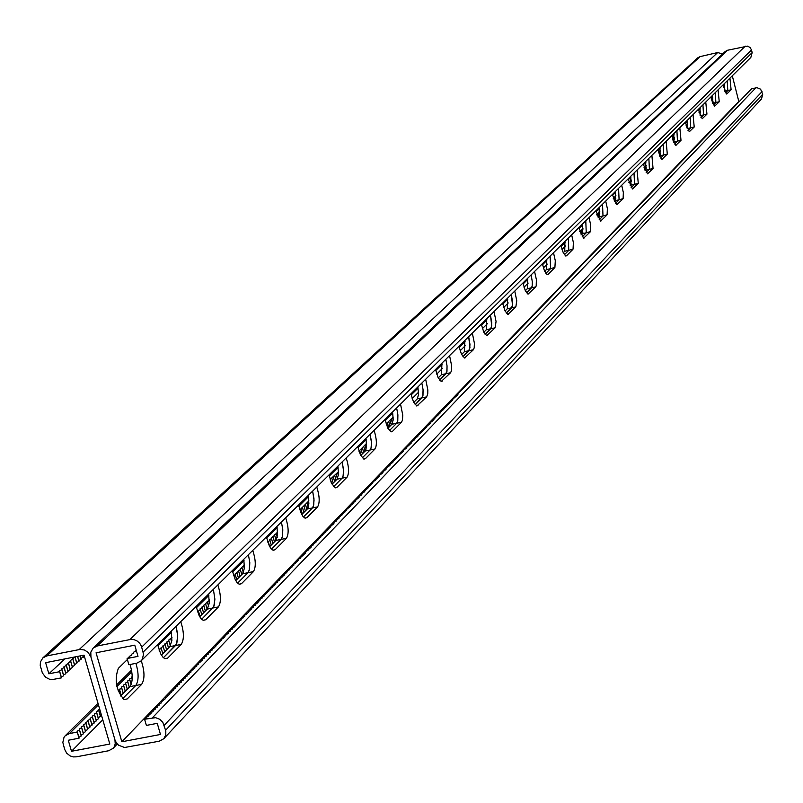 <?xml version="1.0" encoding="UTF-8"?>
<svg xmlns="http://www.w3.org/2000/svg" width="803" height="803" viewBox="0 0 803 803"><rect width="100%" height="100%" fill="white"/><g stroke="black" fill="none" stroke-linecap="round" stroke-linejoin="round"><path stroke-width="1.2" d="M64.852 658.912L48.873 673.797L59.643 671.689L59.512 670.896L61.861 669.612L61.731 668.819L64.079 667.534L63.939 666.741L66.278 665.466L66.147 664.683L68.476 663.408L68.345 662.626L70.664 661.351L70.534 660.568L74.96 656.924M732.296 75.783L738.81 101.469L121.845 741.771L96.069 652.779L134.774 645.17L137.996 656.372L127.095 658.51L128.881 664.723L136.751 663.188L141.067 660.929L142.302 659.373L143.536 654.164L141.378 646.064L139.672 643.223L137.172 641.015L134.161 639.69L130.989 639.399L97.293 645.973L93.168 648.081L90.809 652.146L90.94 657.055L114.939 739.824L90.94 657.055L88.129 652.377L84.435 650.008L80.24 649.396L46.815 655.91L42.83 657.908L40.421 661.983L40.24 665.516L42.348 672.904L45.63 677.27L49.505 679.228L52.647 679.519L61.45 677.862L61.319 677.059L63.658 675.775L63.527 674.972L65.866 673.697L65.736 672.894L68.074 671.619L67.934 670.816L70.262 669.541L70.122 668.758L72.451 667.484L72.31 666.691L74.629 665.426L74.488 664.643L76.797 663.378L76.656 662.595L78.965 661.331L78.824 660.558L81.123 659.293L80.983 658.52L84.245 655.88M724.677 91.07L724.356 83.632M712.612 103.196L712.402 95.467M546.642 259.53L546.431 269.577L544.715 271.304M527.561 278.41L527.31 288.729L525.333 290.706M564.91 241.452L564.75 251.239L563.254 252.734M582.416 224.117L582.305 233.673L581.021 234.948M599.219 207.495L599.138 216.82L598.054 217.894M615.339 191.536L615.299 200.64L614.405 201.533M630.837 176.198L630.827 185.091L630.104 185.814M645.732 161.453L645.753 170.146L645.19 170.708L644.066 167.536M660.076 147.26L659.705 156.183M673.878 133.599L673.677 142.191M687.709 123.853L686.103 125.278L687.288 128.56L687.187 120.43M700.015 107.722L700.106 115.732M102.794 719.819L71.497 751.287L109.82 744.04L84.024 655.138L45.63 662.686L48.873 673.797M130.036 664.493C132.997 674.58 132.947 681.958 129.865 686.635L135.757 685.491C138.819 680.824 138.879 673.446 135.908 663.348C138.879 673.446 138.819 680.824 135.757 685.491L122.658 698.65L135.757 685.491L141.659 684.357C144.871 679.127 144.741 671.258 141.248 660.749M120.51 695.99L129.865 686.635M171.31 630.987L171.872 640.623L169.794 646.656L175.516 645.542L176.871 643.133L177.634 634.671L176.168 626.189L177.694 636.307L176.479 644.106L163.4 657.707L175.516 645.542L181.247 644.418C184.258 639.469 184.088 631.881 180.735 621.663M161.363 655.097L169.794 646.656M486.738 318.811L486.377 329.702L490.743 328.768L491.707 325.667L490.462 315.117L491.717 322.555L491.456 327.273L485.112 334.429L490.743 328.768L495.11 327.825L496.063 321.511L494.036 311.584M483.828 332.251L486.377 329.702M507.616 298.154L507.305 308.753L511.581 307.83L512.495 304.829L511.26 294.54L512.394 300.653L512.254 306.385L506.291 313.14L511.581 307.83L515.857 306.907L516.751 300.774L514.763 291.077M505.057 311.002L507.305 308.753M464.877 340.442L464.455 351.654L468.912 350.7L469.936 347.498L468.681 336.678L469.956 344.296L469.665 349.154L462.909 356.733L468.912 350.7L473.379 349.747L474.202 347.85L474.402 343.232L472.325 333.074M461.584 354.535L464.455 351.654M441.951 363.137L441.459 374.68L446.016 373.706L446.98 371.297L447.04 365.857L445.846 359.292L447.04 365.857L446.809 372.1L439.612 380.15L446.016 373.706L450.583 372.743L451.457 370.775L451.687 366.017L449.56 355.609M438.237 377.902L441.459 374.68M417.881 386.956L418.534 394.464L417.309 398.85L421.976 397.866L422.99 395.367L423.081 389.766L421.856 383.021L423.081 389.766L422.81 396.19L415.131 404.742L421.976 397.866L426.654 396.883L427.748 393.811L427.828 389.937L425.66 379.267M413.706 402.464L417.309 398.85M392.577 411.999L393.219 419.718L391.924 424.265L396.702 423.261L397.776 420.672L397.897 414.89L396.652 407.974L397.897 414.89L397.585 421.515L396.702 423.261L389.385 430.619L396.702 423.261L401.49 422.268L402.464 420.14L402.755 415.081L400.526 404.13M387.899 428.3L391.924 424.265M365.947 438.358L366.59 446.307L365.204 451.015L370.103 450.001L371.237 447.301L371.387 441.339L370.113 434.232L371.478 442.694L371.036 448.184L370.103 450.001L362.263 457.871L370.103 450.001L375.001 448.987C377.089 445.263 376.778 439.04 374.078 430.308M360.718 455.512L365.204 451.015M337.882 466.131L338.515 474.322L337.039 479.22L342.058 478.186L343.262 475.366L343.453 469.213L342.148 461.916L343.543 470.608L343.042 476.279L342.058 478.186L333.657 486.618L342.058 478.186L347.077 477.153C349.285 473.258 348.994 466.844 346.203 457.901M332.121 484.139L337.039 479.22M308.262 495.451L308.884 503.893L307.308 508.982L312.447 507.938L313.732 504.997L313.963 498.633L312.628 491.125L314.053 500.068L313.501 505.95L312.447 507.938L303.444 516.981L312.447 507.938L317.597 506.884C319.945 502.819 319.674 496.194 316.784 487.019M301.757 514.542L307.308 508.982M276.955 526.437L277.557 535.149L275.871 540.449L281.15 539.385L282.526 536.314L282.797 529.739L281.431 522L282.797 529.739L282.265 537.307L281.15 539.385L271.474 549.111L281.15 539.385L286.44 538.311C288.929 534.055 288.678 527.21 285.687 517.794M269.708 546.622L275.871 540.449M243.801 559.249L244.393 568.243L242.596 573.774L248.017 572.69L249.472 569.478L249.803 562.662L248.408 554.692L249.803 562.662L249.201 570.501L248.017 572.69L237.598 583.149L248.017 572.69L253.437 571.595C256.087 567.129 255.856 560.052 252.754 550.386M235.751 580.619L242.596 573.774M208.65 594.039L209.232 603.334L207.294 609.106L212.865 608.012L214.13 605.723L214.883 599.158L213.377 589.362L214.883 599.158L213.769 606.646L201.643 619.284L212.865 608.012L218.436 606.907C221.257 602.2 221.056 594.882 217.834 584.945M199.706 616.714L207.294 609.106M729.927 78.132L731.111 89.775L727.819 90.538L725.51 92.847L727.819 90.538L727.187 80.842L727.819 90.538L724.748 91.241M718.063 89.876L719.247 101.75L715.895 102.513L713.455 104.962L715.895 102.513L715.272 92.626L715.895 102.513L712.632 103.256M553.508 252.734L555.295 260.734L554.913 267.399L550.537 268.684L545.869 273.371L550.537 268.684L550.145 256.067L550.537 268.684L546.431 269.577M534.567 271.474L536.384 279.655L536.203 285.938L535.681 286.912L531.496 287.815L526.527 292.814L532.138 286.43L532.339 281.963L531.134 274.877L532.339 281.963L532.138 286.43L531.496 287.815L527.31 288.729M571.646 234.777L573.392 242.606L573.051 249.101L568.765 250.365L564.379 254.772L568.765 250.365L568.343 238.049L568.765 250.365L564.75 251.239M589.031 217.573L590.737 225.241L590.436 231.575L586.24 232.8L582.105 236.955L586.24 232.8L585.788 220.785L586.24 232.8L582.305 233.673M605.703 201.071L607.379 208.579L607.108 214.752L603.003 215.957L599.108 219.871L603.003 215.957L602.521 204.223L603.003 215.957L599.138 216.82M621.713 185.222L623.349 192.59L623.118 198.612L619.093 199.796L615.419 203.48L619.093 199.796L618.581 188.324L619.093 199.796L615.299 200.64M637.09 170.005L638.265 183.425L634.551 184.258L631.088 187.731L634.551 184.258L634.019 173.046L634.551 184.258L630.827 185.091M651.885 155.36L653.06 168.51L649.406 169.323L646.154 172.595L649.406 169.323L648.864 158.362L649.406 169.323L645.753 170.146M666.119 141.278L667.303 154.146L663.71 154.959L660.638 158.04L663.71 154.959L663.148 144.219L663.71 154.959L660.126 155.762M679.82 127.717L681.004 140.314L677.481 141.117L674.58 144.028L677.481 141.117L676.899 130.608L677.481 141.117L673.958 141.91M693.029 114.638L694.214 126.994L690.751 127.777L688.01 130.528L690.751 127.777L690.158 117.489L690.751 127.777L687.288 128.57M705.767 102.031L706.951 114.146L703.548 114.919L700.969 117.519L703.548 114.919L702.936 104.832L703.548 114.919L700.146 115.692M722.58 54.012L717.701 52.536L700.025 56.632L697.817 57.786L42.83 657.908M615.369 200.559L614.425 197.187L613.201 198.18M598.757 217.191L597.763 213.779L596.759 214.271M241.723 574.406L242.255 574.105M240.037 576.082L240.579 575.791M238.35 577.779L238.892 577.477M236.654 579.475L237.196 579.174M207.084 609.055L207.596 608.774M205.307 610.842L205.899 610.511M203.51 612.629L204.113 612.298M201.714 614.425L202.316 614.094M199.917 616.232L200.519 615.891M168.439 647.72L169.102 647.348M166.532 649.627L167.195 649.256M164.625 651.534L165.298 651.163M159.195 650.4L159.135 649.587L161.262 648.402L162.778 653.682L163.38 653.07M118.091 690.741L121.644 687.85L121.474 687.067L123.692 685.822L123.511 685.039L125.72 683.795L125.539 683.012L127.747 681.777L129.313 687.187L129.966 686.525M127.306 689.185L127.948 688.552M123.692 685.822L125.258 691.242L125.92 690.58M123.24 693.26L123.883 692.618M121.203 695.308L121.845 694.655M71.497 751.287L68.275 740.256L79.035 738.208L78.885 737.345L81.213 736.02L81.063 735.167L83.392 733.842L83.241 732.998L85.55 731.674L85.399 730.83L87.718 729.515L87.557 728.672L89.866 727.357L89.705 726.514L92.014 725.209L91.853 724.376L94.152 723.071L93.991 722.238L96.28 720.933L96.119 720.1L98.408 718.805L98.237 717.982L101.459 715.232M711.046 98.056L712.773 97.665M173.388 690.359L173.157 689.566L173.388 690.359L171.159 691.634L171.39 692.437L169.162 693.722L169.383 694.525L167.144 695.81L167.375 696.613L165.127 697.907L165.358 698.72L161.082 702.113L161.303 702.936L159.044 704.231L159.265 705.054L156.997 706.349L157.217 707.182L154.949 708.477L155.16 709.31L152.891 710.615L153.102 711.448L150.823 712.763L151.044 713.596L148.756 714.911L148.967 715.754L146.678 717.069L146.889 717.912L144.59 719.237L155.611 717.681L159.667 719.227L162.818 722.319L165.799 730.891L165.809 734.825L163.782 738.73L159.215 741.209L124.555 747.503L118.573 745.214L116.325 742.785L114.939 739.824L115.23 743.829L114.177 746.88L113.022 748.396L108.606 750.755L76.275 756.848L73.163 756.898L70.102 755.904L66.689 753.174L64.641 749.35L62.835 742.404L64.029 737.274L65.234 735.749L69.47 733.551L77.249 732.065L77.098 731.212L79.427 729.887L79.276 729.044L81.605 727.719L81.454 726.876L83.773 725.561L83.622 724.718L85.941 723.413L85.78 722.57L88.089 721.265L87.939 720.432L90.237 719.127L90.087 718.294L92.385 716.989L92.225 716.166L94.513 714.871L94.363 714.038L96.641 712.753L96.48 711.93L99.713 709.19M127.747 681.777L127.567 681.004L129.775 679.76L129.584 678.987L131.792 677.752L132.244 676.628M161.262 648.402L161.062 647.68L163.18 646.495L162.979 645.773L165.097 644.588L164.886 643.876L167.004 642.691L166.783 641.978L168.901 640.804L168.69 640.091L171.983 637.421M197.538 611.856L200.318 609.517L200.088 608.845L202.115 607.73L201.884 607.058L203.912 605.944L203.671 605.271L205.698 604.157L205.458 603.495L207.485 602.391L207.244 601.728L209.262 600.614L209.312 599.801M233.593 575.621L235.299 574.687L235.048 574.065L236.995 573.001L236.744 572.378L238.692 571.314L238.431 570.692L240.378 569.638L240.117 569.016L242.054 567.962L241.793 567.35L244.463 565.141M267.76 542.115L269.918 540.218L269.637 539.646L271.514 538.632L271.233 538.05L273.11 537.046L272.829 536.474L274.696 535.46L274.415 534.888L276.282 533.885L276.001 533.312L277.617 532.439M299.8 509.895L308.904 500.871M330.274 480.023L330.184 479.401L338.535 471.672M358.941 451.186L366.58 443.376M386.113 423.854L393.219 417.128M412.14 398.609L418.524 392.245M436.722 374.128L442.594 368.286M460.119 350.831L465.509 345.461M482.422 328.628L487.371 323.699M503.692 307.449L508.239 302.932M524.008 287.223L528.173 283.078M543.42 267.891L547.245 264.087M562.01 249.382L565.513 245.899M582.988 228.102L579.736 231.405M599.791 211.56L597.763 213.779M615.921 195.671L614.425 197.187M631.389 180.033L628.89 182.391M646.295 165.358L644.337 167.405M660.608 150.884L658.57 152.931M674.43 137.283L672.533 138.879M700.547 111.215L699.032 112.581M712.934 99.03L711.538 99.994M713.004 101.59L712.492 99.552M712.652 103.135L711.89 100.144M700.648 112.822L700.346 111.637M700.447 115.09L699.724 112.259M687.749 127.225L687.127 124.796M674.51 139.501L674.078 137.795M674.199 141.529L673.406 138.457M673.265 141.137L672.743 139.13M660.678 151.837L660.538 151.275M660.558 154.728L659.845 151.968M659.996 155.892L659.153 152.65M646.335 168.158L645.773 165.98M645.903 169.955L645.06 166.693M631.479 181.739L631.158 180.524M631.218 184.339L630.415 181.267M630.546 185.373L629.672 182.01M615.881 199.024L615.208 196.414M614.546 201.392L613.653 197.96M599.851 213.979L599.379 212.173M599.45 216.328L598.576 212.976M597.352 216.107L596.95 214.592M583.048 229.076L582.918 228.564M582.858 232.408L582.075 229.407M582.165 233.803L581.231 230.24M581.322 234.657L580.388 231.083M59.512 670.896L61.319 677.059M61.861 669.612L63.658 675.775M61.45 677.862L59.643 671.689M66.147 664.683L67.934 670.816M68.476 663.408L70.262 669.541M66.278 665.466L68.074 671.619M68.345 662.626L70.122 668.758M70.664 661.351L72.451 667.484M70.534 660.568L72.31 666.691M72.852 659.303L74.629 665.426M72.712 658.53L74.488 664.643M75.03 657.266L76.797 663.378M75.01 656.914L76.656 662.595M77.54 656.412L78.965 661.331M77.62 656.402L78.824 660.558M80.139 655.9L81.123 659.293M80.21 655.89L80.983 658.52M82.729 655.399L83.271 657.266M82.809 655.378L83.131 656.493M61.731 668.819L63.527 674.972M64.079 667.534L65.866 673.697M63.939 666.741L65.736 672.894M78.885 737.345L77.098 731.212M81.213 736.02L79.427 729.887M77.249 732.065L79.035 738.208M85.399 730.83L83.622 724.718M87.718 729.515L85.941 723.413M85.55 731.674L83.773 725.561M87.557 728.672L85.78 722.57M89.866 727.357L88.089 721.265M89.705 726.514L87.939 720.432M92.014 725.209L90.237 719.127M91.853 724.376L90.087 718.294M94.152 723.071L92.385 716.989M93.991 722.238L92.225 716.166M96.28 720.933L94.513 714.871M96.119 720.1L94.363 714.038M98.408 718.805L96.641 712.753M98.237 717.982L96.48 711.93M100.526 716.688L98.769 710.635M100.355 715.864L98.598 709.822M121.173 695.328L119.597 689.887M121.143 695.057L119.426 689.104M123.22 693.28L121.644 687.85M123.19 693.009L121.474 687.067M125.218 690.971L123.511 685.039M127.286 689.215L125.72 683.795M127.255 688.944L125.539 683.012M129.273 686.916L127.567 681.004M131.15 684.537L129.775 679.76M131.17 684.487L129.584 678.987M132.194 679.167L131.792 677.752M132.204 679.067L131.602 676.989M159.135 649.587L159.345 650.32M162.708 653.451L161.062 647.68M164.695 651.765L163.18 646.495M166.602 649.848L165.097 644.588M168.5 647.951L167.004 642.691M170.366 645.933L168.901 640.804M171.681 642.039L170.788 638.917M199.977 616.443L198.512 611.314M201.774 614.636L200.318 609.517M203.571 612.84L202.115 607.73M205.357 611.043L203.912 605.944M207.144 609.256L205.698 604.157M208.66 606.526L207.485 602.391M236.704 579.666L235.299 574.687M238.401 577.969L236.995 573.001M240.087 576.283L238.692 571.314M241.773 574.597L240.378 569.638M243.369 572.629L242.054 567.962M244.373 568.554L243.731 566.296M269.617 546.452L268.312 541.814M271.273 545.056L269.918 540.218M272.869 543.46L271.514 538.632M274.455 541.874L273.11 537.046M276.041 540.268L274.696 535.46M277.256 537.368L276.282 533.885M302.34 513.95L301.035 509.243M303.855 512.444L302.54 507.737M305.361 510.939L304.046 506.231M306.856 509.433L305.552 504.736M308.211 507.426L307.047 503.24M308.924 503.11L308.543 501.755M331.197 482.452L330.495 479.903M333.195 483.065L331.92 478.478M334.62 481.639L333.345 477.062M336.035 480.214L334.771 475.637M337.431 478.708L336.196 474.232M338.384 475.617L337.611 472.816M361.009 455.221L359.774 450.744M362.364 453.866L361.129 449.399M363.709 452.511L362.484 448.054M365.054 451.166L363.829 446.709M366.188 449.038L365.174 445.374M388.712 427.487L387.518 423.131M389.987 426.202L388.803 421.846M391.272 424.928L390.077 420.571M392.486 423.422L391.362 419.296M393.199 420.11L392.637 418.032M81.063 735.167L79.276 729.044M83.392 733.842L81.605 727.719M83.241 732.998L81.454 726.876M121.845 741.771L160.459 734.464L157.268 723.342L146.377 725.41L144.59 719.237M163.782 738.73L761.525 98.92L762.699 94.282L760.602 89.173L756.968 87.688L751.568 88.792L458.352 393.35L458.724 393.751L457.168 394.574L457.549 394.986L452.42 399.503L452.792 399.924L450.031 401.992L450.403 402.413L448.827 403.236L449.198 403.658L446.418 405.746L446.789 406.167L440.335 412.059L440.706 412.491L435.417 417.169L435.778 417.61L434.172 418.463L434.543 418.895L432.937 419.748L433.299 420.19L431.693 421.043L432.054 421.485L430.438 422.338L430.809 422.779L426.674 426.242L427.045 426.694L417.791 435.477L418.152 435.939L416.506 436.812L416.867 437.274L415.211 438.147L415.573 438.609L413.926 439.492L414.288 439.954L411.337 442.182L411.698 442.644L403.477 450.332L403.839 450.814L398.178 455.843L398.529 456.325L396.843 457.238L397.194 457.72L392.818 461.414L393.169 461.906L391.462 462.819L391.814 463.311L390.117 464.224L390.469 464.716L384.667 469.875L385.018 470.377L383.292 471.301L383.643 471.803L381.917 472.736L382.268 473.238L379.157 475.597L379.508 476.109L372.19 482.834L372.542 483.346L370.785 484.289L371.137 484.811L367.965 487.22L368.306 487.742L365.134 490.171L365.475 490.693L363.709 491.647L364.05 492.169L362.283 493.132L362.625 493.654L360.848 494.618L361.189 495.15L359.413 496.113L359.754 496.645L353.631 502.116L353.962 502.658L350.72 505.147L351.052 505.689L346.314 509.714L346.645 510.266L344.838 511.25L345.17 511.802L338.896 517.423L339.217 517.985L337.401 518.979L337.722 519.541L335.895 520.535L336.226 521.097L334.389 522.101L334.721 522.663L332.884 523.666L333.205 524.239L329.852 526.818L330.174 527.39L326.801 529.98L327.122 530.552L325.275 531.576L325.596 532.148L323.739 533.162L324.061 533.744L322.194 534.768L322.515 535.35L320.648 536.364L320.969 536.956L319.102 537.98L319.423 538.562L317.556 539.586L317.868 540.178L315.991 541.202L316.312 541.794L311.293 546.09L311.614 546.682L304.969 552.655L305.281 553.267L298.565 559.31L298.877 559.922L293.717 564.338L294.028 564.961L292.091 566.035L292.402 566.657L287.183 571.124L287.494 571.756L285.547 572.84L285.848 573.472L283.891 574.546L284.192 575.189L280.578 577.989L280.879 578.632L278.912 579.726L279.213 580.358L277.246 581.452L277.537 582.095L275.57 583.199L275.861 583.841L273.893 584.935L274.184 585.588L272.207 586.692L272.498 587.344L270.521 588.448L270.812 589.101L268.824 590.205L269.115 590.857L267.118 591.972L267.409 592.624L265.422 593.738L265.703 594.401L263.705 595.515L263.996 596.177L261.989 597.302L262.28 597.964L260.272 599.078L260.563 599.751L258.546 600.875L258.837 601.547L253.336 606.285L253.628 606.958L251.59 608.092L251.881 608.774L249.843 609.919L250.124 610.601L248.087 611.745L248.368 612.428L244.554 615.409L244.835 616.102L241.01 619.093L241.281 619.796L237.437 622.807L237.708 623.509L235.64 624.674L235.911 625.376L230.22 630.295L230.491 631.007L228.403 632.182L228.674 632.894L224.75 635.976L225.021 636.699L221.076 639.79L221.347 640.513L219.239 641.707L219.5 642.44L217.382 643.635L217.643 644.357L215.525 645.562L215.786 646.295L209.924 651.384L210.175 652.126L208.047 653.331L208.298 654.084L208.047 653.331M173.157 689.566L175.385 688.291L175.154 687.498L177.373 686.224L177.132 685.431L179.35 684.166L179.119 683.383L181.317 682.118L181.087 681.335L183.285 680.071L183.054 679.288L185.252 678.033L185.011 677.25L187.199 676.006L186.969 675.223L189.157 673.978L188.916 673.205L191.094 671.96L190.853 671.188L194.958 667.945L194.717 667.173L196.886 665.948L196.635 665.175L198.803 663.951L198.552 663.188L202.617 659.986L202.366 659.233L204.514 658.008L204.263 657.255L206.411 656.041L206.16 655.288L208.298 654.084M458.493 393.871L458.352 393.35M731.111 89.775L726.715 94.051L722.941 85.038M719.247 101.75L714.68 106.177L710.826 97.033M554.632 267.79L548.098 274.385L547.084 274.546L544.334 270.44L542.376 263.745M535.681 286.912L528.113 294.089L525.333 290.716L522.934 282.997M572.79 249.482L566.527 255.796L565.573 255.946L562.903 251.921L560.986 245.327M590.185 231.937L583.61 238.22L578.812 227.691M606.867 215.104L600.574 221.136L595.896 210.777M622.877 198.953L616.855 204.735L612.298 194.547M638.265 183.425L632.493 188.986L628.046 178.959M653.06 168.51L647.519 173.849L643.183 163.973M667.303 154.146L661.983 159.285L657.747 149.569M681.004 140.314L675.895 145.263L671.76 135.697M694.214 126.994L689.295 131.752L685.26 122.337M706.951 114.146L702.223 118.734L698.269 109.459M127.386 659.524L118.352 668.357C114.217 679.84 116.104 690.249 124.023 699.554L127.185 698.951L141.659 684.357M157.629 644.538L160.69 653.883L163.069 657.376L164.906 658.701L167.676 658.109L181.247 644.418M481.288 324.211L483.797 332.181L486.759 335.704L495.11 327.825M502.588 303.122L505.047 310.972L507.918 314.415L515.857 306.907M458.965 346.304L461.524 354.404L464.586 358.008L473.379 349.747M435.527 369.49L438.147 377.721L441.309 381.415L450.583 372.743M410.915 393.861L413.585 402.223L416.857 406.007L426.654 396.883M385.018 419.487L387.739 427.989L391.121 431.873L392.376 431.462L401.49 422.268M357.736 446.488L360.507 455.12L364.01 459.115L365.395 458.674L375.001 448.987M328.959 474.974L331.79 483.727L335.403 487.843L336.939 487.371L347.077 477.153M298.555 505.057L301.436 513.95L303.042 516.52L305.18 518.176L306.897 517.684L317.597 506.884M266.385 536.896L269.326 545.91L270.972 548.539L273.191 550.276L275.108 549.744L286.44 538.311M232.298 570.632L235.289 579.766L236.975 582.446L239.264 584.273L241.432 583.721L253.437 571.595M196.113 606.446L199.144 615.69L200.87 618.43L203.239 620.348L205.678 619.765L218.436 606.907M738.81 101.469L739.543 101.308M127.095 658.51L129.403 657.225L129.213 656.432L131.521 655.158L131.321 654.375L133.629 653.1L133.428 652.317L135.727 651.042L136.139 649.928M93.168 648.081L725.27 51.462L727.548 50.248L747.563 46.132L750.072 47.487L751.498 49.957L752.16 52.607L750.855 57.414L141.067 660.929M175.385 688.291L175.154 687.498M177.363 686.234L177.132 685.431M179.34 684.176L179.119 683.383M181.317 682.128L181.087 681.335M183.275 680.081L183.054 679.288M185.232 678.043L185.011 677.25M187.189 676.016L186.969 675.223M189.137 673.988L188.916 673.205M191.074 671.97L190.853 671.188M193.011 669.963L192.79 669.18M194.938 667.955L194.717 667.173M196.855 665.958L196.635 665.175M198.773 663.961L198.552 663.188M200.68 661.983L200.459 661.21M202.587 659.996L202.366 659.233M204.484 658.028L204.263 657.255M206.371 656.061L206.16 655.288M210.135 652.146L209.924 651.384M212.012 650.199L211.801 649.436M213.879 648.252L213.668 647.489M215.746 646.315L215.525 645.562M217.603 644.387L217.382 643.635M219.45 642.46L219.239 641.707M221.297 640.543L221.076 639.79M223.134 638.636L222.923 637.883M224.97 636.729L224.75 635.976M226.797 634.822L226.587 634.079M228.614 632.935L228.403 632.182M230.431 631.038L230.22 630.295M232.248 629.161L232.037 628.418M234.044 627.284L233.834 626.541M235.851 625.407L235.64 624.674M237.638 623.54L237.437 622.807M239.435 621.683L239.224 620.95M241.211 619.826L241.01 619.093M242.988 617.979L242.787 617.246M244.764 616.142L244.554 615.409M246.531 614.295L246.32 613.572M248.288 612.468L248.087 611.745M250.044 610.641L249.843 609.919M251.801 608.825L251.59 608.092M253.547 607.008L253.336 606.285M255.284 605.191L255.083 604.478M257.02 603.394L256.819 602.672M258.747 601.588L258.546 600.875M260.473 599.801L260.272 599.078M262.19 598.014L261.989 597.302M263.906 596.227L263.705 595.515M265.612 594.451L265.422 593.738M267.319 592.674L267.118 591.972M269.025 590.908L268.824 590.205M270.711 589.151L270.521 588.448M272.408 587.394L272.207 586.692M274.084 585.638L273.893 584.935M275.77 583.891L275.57 583.199M277.436 582.155L277.246 581.452M279.113 580.418L278.912 579.726M280.769 578.692L280.578 577.989M282.435 576.966L282.234 576.273M284.091 575.239L283.891 574.546M285.738 573.533L285.547 572.84M287.384 571.816L287.183 571.124M289.02 570.11L288.829 569.427M290.656 568.414L290.465 567.721M292.282 566.717L292.091 566.035M293.908 565.031L293.717 564.338M295.534 563.345L295.343 562.662M297.15 561.658L296.959 560.976M298.756 559.982L298.565 559.31M300.362 558.316L300.181 557.633M301.968 556.65L301.777 555.977M303.564 554.983L303.373 554.311M305.16 553.327L304.969 552.655M306.746 551.681L306.555 551.009M308.332 550.035L308.141 549.362M309.908 548.389L309.727 547.726M311.484 546.753L311.293 546.09M313.05 545.117L312.869 544.454M314.615 543.49L314.435 542.828M316.181 541.864L315.991 541.202M317.737 540.248L317.556 539.586M319.293 538.632L319.102 537.98M320.839 537.026L320.648 536.364M322.374 535.42L322.194 534.768M323.92 533.824L323.739 533.162M325.456 532.228L325.275 531.576M326.982 530.632L326.801 529.98M328.507 529.047L328.327 528.394M330.033 527.461L329.852 526.818M331.549 525.885L331.368 525.242M333.064 524.309L332.884 523.666M334.57 522.743L334.389 522.101M336.076 521.177L335.895 520.535M337.571 519.621L337.401 518.979M339.067 518.065L338.896 517.423M340.562 516.51L340.382 515.877M342.048 514.964L341.877 514.332M343.533 513.418L343.353 512.786M345.009 511.882L344.838 511.25M346.484 510.347L346.314 509.714M347.96 508.821L347.789 508.189M349.425 507.295L349.255 506.663M350.891 505.77L350.72 505.147M352.346 504.254L352.176 503.632M353.802 502.738L353.631 502.116M355.257 501.233L355.087 500.61M356.703 499.727L356.532 499.105M358.148 498.231L357.977 497.609M359.583 496.736L359.413 496.113M361.019 495.24L360.848 494.618M362.454 493.755L362.283 493.132M363.879 492.269L363.709 491.647M365.305 490.784L365.134 490.171M366.72 489.308L366.549 488.696M368.135 487.833L367.965 487.22M369.551 486.367L369.38 485.755M370.956 484.902L370.785 484.289M372.361 483.446L372.19 482.834M373.766 481.991L373.596 481.378M375.162 480.535L374.991 479.933M376.547 479.09L376.386 478.478M377.942 477.644L377.771 477.042M379.327 476.199L379.157 475.597M380.712 474.764L380.542 474.161M382.087 473.328L381.917 472.736M383.463 471.903L383.292 471.301M384.828 470.478L384.667 469.875M386.193 469.052L386.032 468.46M387.558 467.637L387.397 467.045M388.923 466.222L388.762 465.63M390.278 464.817L390.117 464.224M391.633 463.411L391.462 462.819M392.978 462.006L392.818 461.414M394.323 460.611L394.163 460.019M395.668 459.216L395.508 458.623M397.003 457.82L396.843 457.238M398.338 456.435L398.178 455.843M399.673 455.05L399.513 454.468M400.998 453.665L400.838 453.083M402.323 452.29L402.162 451.708M403.638 450.915L403.477 450.332M404.953 449.55L404.802 448.967M406.268 448.184L406.117 447.602M407.583 446.819L407.422 446.247M408.888 445.464L408.727 444.882M410.192 444.109L410.032 443.527M411.487 442.754L411.337 442.182M412.792 441.409L412.632 440.837M414.077 440.064L413.926 439.492M415.372 438.719L415.211 438.147M416.657 437.384L416.506 436.812M417.941 436.049L417.791 435.477M419.216 434.714L419.066 434.152M420.501 433.389L420.34 432.827M421.766 432.064L421.615 431.502M423.04 430.749L422.89 430.177M424.305 429.424L424.155 428.862M425.57 428.109L425.419 427.557M426.835 426.805L426.674 426.242M428.089 425.5L427.939 424.938M429.344 424.195L429.193 423.633M430.589 422.89L430.438 422.338M431.843 421.595L431.693 421.043M433.088 420.3L432.937 419.748M434.323 419.015L434.172 418.463M435.557 417.721L435.417 417.169M436.792 416.436L436.651 415.894M438.026 415.161L437.876 414.609M439.261 413.886L439.111 413.334M440.486 412.612L440.335 412.059M441.7 411.337L441.56 410.795M442.925 410.072L442.774 409.52M444.139 408.807L443.989 408.265M445.354 407.543L445.203 407.001M446.558 406.288L446.418 405.746M447.773 405.033L447.622 404.491M448.977 403.779L448.827 403.236M450.172 402.534L450.031 401.992M451.376 401.289L451.226 400.747M452.571 400.045L452.42 399.503M453.755 398.8L453.615 398.268M454.95 397.565L454.799 397.033M456.134 396.331L455.994 395.799M457.319 395.106L457.168 394.574M79.216 649.537L717.701 52.536M46.815 655.91L700.025 56.632M69.47 733.551L98.448 704.833M116.897 686.545L131.812 671.77M157.91 645.903L171.551 632.383M196.384 607.771L208.88 595.384M232.569 571.917L244.032 560.554M266.646 538.14L277.176 527.712M298.806 506.271L308.472 496.686M329.2 476.149L338.093 467.336M357.967 447.632L366.158 439.522M385.249 420.601L392.777 413.133M411.136 394.946L418.082 388.07M435.748 370.554L442.142 364.221M459.175 347.338L465.067 341.496M481.499 325.215L486.929 319.835M502.798 304.116L507.797 299.158M523.134 283.961L527.742 279.394M542.577 264.689L546.813 260.483M561.177 246.25L565.081 242.386M579.003 228.594L582.587 225.031M596.087 211.661L599.379 208.389M612.478 195.41L615.5 192.419M628.227 179.802L630.997 177.061M643.364 164.806L645.893 162.296M657.918 150.382L660.227 148.093M671.93 136.5L674.038 134.412M685.421 123.12L687.338 121.223M698.439 110.232L700.166 108.505M152.46 717.731L755.844 87.818M165.629 730.228L762.699 94.282M164.213 725.28L762.027 91.642M702.545 118.593L702.043 118.703M689.647 131.602L689.115 131.722M676.267 145.102L675.704 145.223M662.375 159.104L661.782 159.245M647.951 173.659L647.318 173.799M632.955 188.795L632.282 188.936M617.346 204.534L616.634 204.685M601.106 220.915L600.343 221.086M584.172 237.989L583.369 238.17M566.527 255.796L565.663 255.986M548.098 274.385L547.174 274.586M528.846 293.808L527.852 294.018M97.293 645.973L727.548 50.248M129.945 639.539L745.294 46.132M141.74 647.098L751.498 49.957M143.165 652.076L752.16 52.607M127.185 698.951L124.023 699.554M205.678 619.765L203.079 620.287M241.432 583.721L239.053 584.193M275.108 549.744L272.94 550.185M306.897 517.684L304.909 518.086M336.939 487.371L335.122 487.742M365.395 458.674L363.719 459.015M392.376 431.462L390.83 431.783M417.992 405.625L416.556 405.916M442.343 381.054L441.018 381.335M465.529 357.666L464.305 357.927M487.622 335.383L486.488 335.624M508.7 314.114L507.647 314.344M167.676 658.109L164.806 658.661M113.022 748.396L117.278 743.99M65.234 735.749L98.006 703.318M116.576 684.949L131.531 670.144"/></g></svg>
